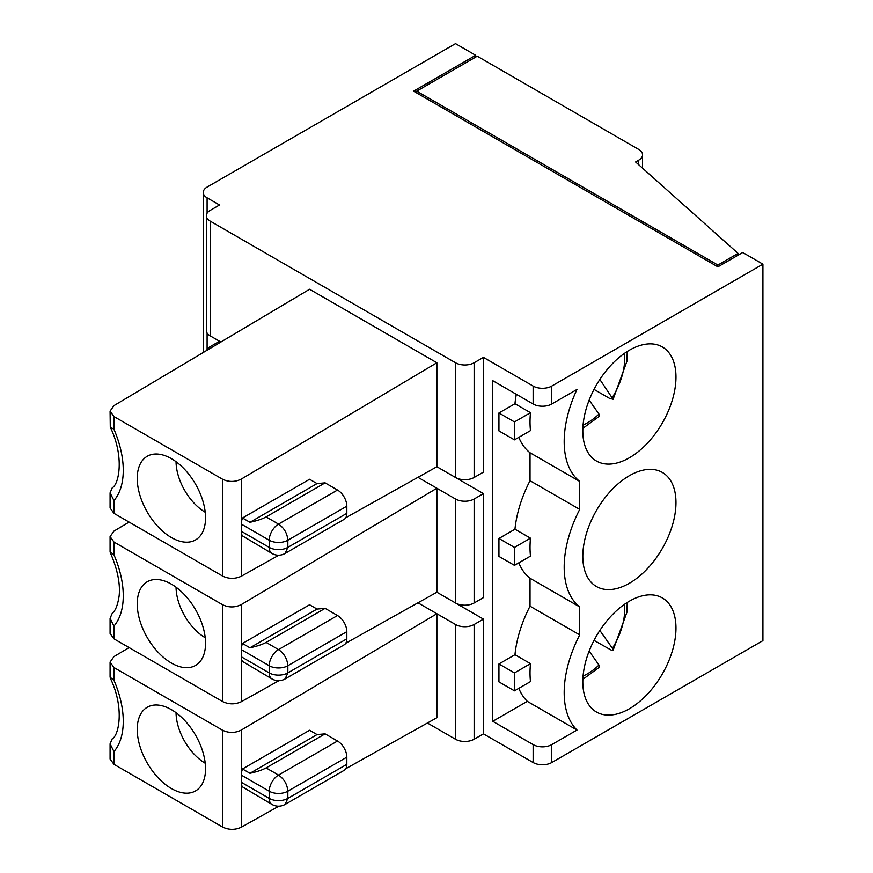 <?xml version="1.0" encoding="UTF-8"?>
<svg xmlns="http://www.w3.org/2000/svg" width="873" height="873" viewBox="0 0 873 873"><rect width="100%" height="100%" fill="white"/><g stroke="black" fill="none" stroke-linecap="round" stroke-linejoin="round"><path stroke-width="1.31" d="M285.111 678.932L287.839 672.897L346.832 638.84A13.171 7.606 60 0 1 344.104 644.863L285.111 678.932A13.171 13.171 0 0 1 271.94 678.921A13.171 7.606 -60 0 1 269.211 672.897A13.171 7.606 0 0 0 287.839 672.897L287.839 665.728C287.282 658.875 284.172 653.495 278.52 649.588A13.171 7.606 120 0 0 269.211 665.728L269.211 672.897L241.264 656.758L241.264 649.588L269.211 665.728A13.171 7.606 -0 0 0 287.839 665.728L346.832 631.67A13.171 7.606 -120 0 0 337.513 615.53L278.52 649.588L266.101 642.419C262.369 644.47 256.989 646.26 249.962 647.799L242.508 643.488A13.171 7.606 120 0 0 241.264 649.588M285.111 553.438L287.839 547.404L346.832 513.346A13.171 7.606 60 0 1 344.104 519.37L285.111 553.438A13.171 13.171 0 0 1 271.94 553.438A13.171 7.606 -60 0 1 269.211 547.404A13.171 7.606 0 0 0 287.839 547.404L287.839 540.234A13.171 7.606 180 0 1 269.211 540.234A13.171 7.606 -60 0 1 278.52 524.095L337.513 490.037A13.171 7.606 60 0 1 346.832 506.176L287.839 540.234C287.282 533.381 284.172 528.001 278.52 524.095L266.101 516.925L325.094 482.867L337.513 490.037M346.832 513.346L346.832 506.176M738.078 253.399L635.609 161.974L638.709 160.174A13.171 7.606 -0 0 0 642.572 154.794A13.171 7.606 -0 0 0 638.709 149.425L477.247 56.199L416.694 91.152L717.89 265.054L738.078 253.399L738.078 255.189M416.694 92.953L416.694 91.152M475.687 57.094L475.687 55.305L413.584 91.152L717.89 266.843L717.89 265.054M475.687 55.305L455.51 43.65L207.097 187.073A13.171 7.606 0 0 0 203.245 192.442A13.171 7.606 0 0 0 207.097 197.822L219.516 204.991L210.207 210.371A13.171 7.606 0 0 0 206.344 215.751A13.171 7.606 0 0 0 210.207 221.131L455.51 362.753A13.171 7.606 0 0 0 474.137 362.753L483.456 357.373L533.141 386.062A13.171 7.606 0 0 0 551.769 386.062L762.915 264.159L742.727 252.504L717.89 266.843M206.344 215.751L206.344 330.485A13.171 7.606 180 0 0 210.207 335.865L220.858 342.02L219.516 341.245L210.207 346.625A13.171 7.606 180 0 0 206.606 350.499M113.948 416.541L113.948 429.265L110.282 427.115C124.926 457.627 118.586 484.886 112.29 487.691L110.085 492.863L113.948 500.611L113.948 513.346L222.626 576.093L222.626 479.277L113.948 416.541L110.085 411.107L113.948 405.618L309.566 289.258L436.882 362.753L436.882 466.739L455.51 477.487L455.51 362.753M483.456 357.373L483.456 472.107L474.137 477.487A13.171 7.606 180 0 1 455.51 477.487M530.489 412.689A92.222 53.242 120 0 0 530.489 430.607L514.47 439.861L514.47 421.932L530.489 412.689L514.972 403.719L498.941 412.973L514.47 421.932M518.802 437.362A92.222 53.242 120 0 0 530.031 452.76L579.716 481.438A92.222 53.242 120 0 1 576.998 389.423L551.769 403.992L551.769 386.062M516.314 394.28A92.222 53.242 120 0 0 514.972 403.719M582.815 430.88A65.868 38.03 -60 0 1 629.389 350.204A65.868 38.03 -60 0 1 662.334 346.941A65.868 38.03 -60 0 1 662.334 423.001A65.868 38.03 -60 0 1 596.455 461.031A65.868 38.03 -60 0 1 582.815 430.88M492.765 721.305L527.314 701.357L576.998 730.046L551.769 744.614A13.171 7.606 -0 0 1 533.141 744.614L492.765 721.305L492.765 380.683L533.141 403.992A13.171 7.606 0 0 0 551.769 403.992M498.941 412.973L498.941 430.902L514.47 439.861M113.948 513.346L110.085 508.01L110.085 492.863M171.392 458.663A48.31 27.892 60 0 1 202.274 499.105A48.31 27.892 60 0 1 197.756 538.401A48.31 27.892 60 0 1 171.392 537.55A48.31 27.892 60 0 1 139.244 492.863A48.31 27.892 60 0 1 149.676 455.128A48.31 27.892 60 0 1 171.392 458.663M205.231 512.265A41.718 24.084 60 0 1 176.051 461.719M222.626 479.277C228.835 482.202 235.044 482.147 241.254 479.113L436.882 362.753M345.741 643.248L436.882 592.221L483.456 619.121L483.456 733.855L533.141 762.533A13.171 7.606 -0 0 0 551.769 762.533L762.915 640.629L762.915 264.159M345.741 517.754L436.882 466.739L483.456 493.627L483.456 597.601L474.137 602.981A13.171 7.606 180 0 1 455.51 602.981L436.882 592.221L436.882 488.247L455.51 499.007L455.51 602.981M527.314 701.357A92.222 53.242 -60 0 1 518.802 688.35M498.941 663.96L514.47 672.919L514.47 690.849L498.941 681.878L498.941 663.96L514.972 654.706A92.222 53.242 -60 0 1 530.031 606.2L530.031 578.253L579.716 606.931A92.222 53.242 -60 0 1 579.716 509.396L579.716 481.438M518.802 562.856A92.222 53.242 120 0 0 530.031 578.253M498.941 538.466L514.47 547.426L514.47 565.355L498.941 556.396L498.941 538.466L514.972 529.213A92.222 53.242 -60 0 1 530.031 480.717L530.031 452.76M576.998 730.046A92.222 53.242 -60 0 1 579.716 634.889L579.716 606.931M629.389 583.262A65.868 38.03 120 0 0 672.428 525.219A65.868 38.03 120 0 0 662.334 472.435A65.868 38.03 120 0 0 596.455 510.465A65.868 38.03 120 0 0 596.455 586.525A65.868 38.03 120 0 0 629.389 583.262M629.389 708.756A65.868 38.03 120 0 0 672.428 650.712A65.868 38.03 120 0 0 662.334 597.929A65.868 38.03 120 0 0 596.455 635.959A65.868 38.03 120 0 0 596.455 712.019A65.868 38.03 120 0 0 629.389 708.756M530.031 606.2L579.716 634.889M530.031 480.717L579.716 509.396M242.508 643.488L309.566 604.771L317.03 609.081L325.094 608.361L266.101 642.419M317.03 609.081L249.962 647.799M325.094 608.361L337.513 615.53M346.832 631.67L346.832 638.84M271.94 678.921L242.508 661.418A13.171 7.606 -60 0 1 241.264 656.758M176.051 587.213A41.718 24.084 -120 0 0 205.231 637.759M171.392 663.044A48.31 27.892 -120 0 0 197.756 663.895A48.31 27.892 -120 0 0 202.274 624.599A48.31 27.892 -120 0 0 171.392 584.157A48.31 27.892 -120 0 0 149.676 580.61A48.31 27.892 -120 0 0 139.244 618.357A48.31 27.892 -120 0 0 171.392 663.044M110.26 552.544C117.451 569.196 120.419 583.666 119.132 595.953C117.713 605.153 115.432 610.893 112.29 613.184L110.085 618.357L113.948 626.105A79.039 45.636 -120 0 0 113.948 554.759L110.085 551.747L110.085 536.568M113.948 626.105L113.948 638.84L222.626 701.586C228.835 704.522 235.044 704.576 241.254 701.75L278.869 680.689M113.948 638.84L110.085 633.503L110.085 618.357M110.282 427.115L110.085 411.074M271.94 553.438L242.508 535.924A13.171 7.606 -60 0 1 241.264 531.264L241.264 524.095A13.171 7.606 -60 0 1 242.508 517.995L309.566 479.277L317.03 483.587L249.962 522.305C256.989 520.766 262.369 518.977 266.101 516.925M222.626 576.093C228.835 579.039 235.044 579.094 241.254 576.256L278.869 555.195M583.077 425.053A52.696 30.424 120 0 0 598.976 414.075L599.598 416.094L582.869 428.337M599.849 379.46L613.108 399.288L609.376 398.263L594.033 389.402M514.47 565.355L530.489 556.101A92.222 53.242 -60 0 1 530.489 538.172L514.47 547.426M514.972 529.213L530.489 538.172M483.456 493.627L474.137 499.007A13.171 7.606 180 0 1 455.51 499.007M417.96 477.324L436.882 488.247L241.254 604.607L241.254 701.75M113.948 554.759L113.948 542.024L110.085 536.6L113.948 531.111L129.106 522.098M113.948 542.024L222.626 604.771C228.835 607.695 235.044 607.641 241.254 604.607M598.976 414.075L589.166 400.118M242.508 517.995L249.962 522.305M325.094 482.867L317.03 483.587M599.849 630.448L612.42 648.333A52.696 30.424 120 0 0 624.479 604.334M589.166 651.094L598.976 665.062L599.598 667.07L582.869 679.325M176.051 712.706A41.718 24.084 -120 0 0 205.231 763.242M346.832 764.333L346.832 757.153L287.839 791.211C287.282 784.369 284.172 778.989 278.52 775.082A13.171 7.606 120 0 0 269.211 791.211A13.171 7.606 -0 0 0 287.839 791.211L287.839 798.391L285.1 804.426L344.104 770.357A13.171 7.606 -120 0 0 346.832 764.333L287.839 798.391A13.171 7.606 180 0 1 269.211 798.391A13.171 7.606 120 0 0 271.94 804.415A13.171 13.171 0 0 0 285.1 804.426M346.832 757.153A13.171 7.606 -120 0 0 337.513 741.024L278.52 775.082L266.101 767.913C262.369 769.964 256.989 771.754 249.962 773.292L242.508 768.982A13.171 7.606 120 0 0 241.264 775.082L241.264 782.252A13.171 7.606 120 0 0 242.508 786.911L271.94 804.415M242.508 768.982L309.566 730.265L317.03 734.575L325.094 733.855L266.101 767.913M325.094 733.855L337.513 741.024M317.03 734.575L249.962 773.292M594.033 640.389L611.526 650.276L613.108 650.276L612.42 648.333M171.392 709.651A48.31 27.892 -120 0 0 149.676 706.104A48.31 27.892 -120 0 0 139.244 743.851A48.31 27.892 -120 0 0 171.392 788.526A48.31 27.892 -120 0 0 197.756 789.388A48.31 27.892 -120 0 0 202.274 750.093A48.31 27.892 -120 0 0 171.392 709.651M112.29 738.711L110.085 743.851L113.948 751.598A79.039 45.636 -120 0 0 113.948 680.253L110.085 677.241L110.085 662.061M110.085 743.851L110.085 759.03L113.948 764.333L222.626 827.069C228.835 830.016 235.044 830.07 241.254 827.233L278.869 806.183M113.948 680.253L113.948 667.518L110.085 662.094L113.948 656.605L129.106 647.591M113.948 667.518L222.626 730.265C228.835 733.189 235.044 733.134 241.254 730.101L436.882 613.741L436.882 717.715L345.741 768.742M417.96 602.817L455.51 624.501L455.51 739.235A13.171 7.606 -0 0 0 474.137 739.235L483.456 733.855M514.47 690.849L530.489 681.595A92.222 53.242 -60 0 1 530.489 663.666L514.47 672.919M483.456 619.121L474.137 624.501A13.171 7.606 180 0 1 455.51 624.501M455.51 739.235L427.421 723.019M514.972 654.706L530.489 663.666M210.207 335.865L210.207 221.131M474.137 477.487L474.137 362.753M533.141 403.992L533.141 386.062M638.709 164.735L638.709 160.174M207.097 197.822L207.097 213.219M207.097 333.028L207.097 349.462M533.141 744.614L533.141 762.533M551.769 744.614L551.769 762.533M241.254 576.256L241.254 479.113M113.948 429.265A79.039 45.636 60 0 1 113.948 500.611M474.137 499.007L474.137 602.981M222.626 604.771L222.626 701.586M612.42 397.346A52.696 30.424 120 0 0 624.479 353.347M241.264 531.264L269.211 547.404L269.211 540.234L241.264 524.095M583.077 676.04A52.696 30.424 120 0 0 598.976 665.062M241.264 775.082L269.211 791.211L269.211 798.391L241.264 782.252M113.948 764.333L113.948 751.598M241.254 730.101L241.254 827.233M222.626 730.265L222.626 827.069M474.137 624.501L474.137 739.235M203.245 352.496L203.245 192.442M642.572 154.794L642.572 168.183M613.108 399.288L626.967 361.171L627.218 351.524M613.108 650.276L626.967 612.159L627.218 602.501M110.26 678.037C125.112 708.931 118.357 736.255 112.279 738.689"/></g></svg>
